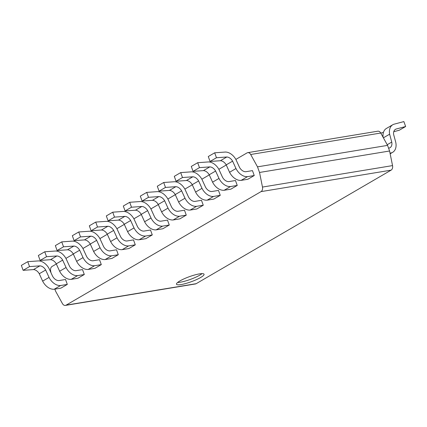 <?xml version="1.0" encoding="UTF-8"?>
<svg xmlns="http://www.w3.org/2000/svg" width="427" height="427" viewBox="0 0 427 427"><rect width="100%" height="100%" fill="white"/><g stroke="black" fill="none" stroke-linecap="round" stroke-linejoin="round"><path stroke-width="0.64" d="M180.263 282.215A14.657 2.695 -19.9 0 1 177.616 282.482A14.657 2.695 -19.9 0 0 180.263 282.215A14.657 2.695 -19.9 0 0 202.062 273.632A14.657 2.695 -19.9 0 1 180.263 282.215M181.112 284.558A14.657 2.695 -19.9 0 1 176.484 284.217A14.657 2.695 -19.9 0 1 184.176 278.778A14.657 2.695 -19.9 0 1 199.414 273.899A14.657 2.695 -19.9 0 1 204.047 274.235A14.657 2.695 -19.9 0 1 196.351 279.674A14.657 2.695 -19.9 0 1 181.112 284.558M257.502 166.845L259.531 172.46L389.595 150.998L387.567 145.383L380.751 133.032A4.19 2.925 -99.4 0 0 377.804 131.196L247.74 152.652A4.19 2.925 80.6 0 1 250.686 154.494L257.502 166.845L387.567 145.383M235.859 159.415L247.019 152.914A4.19 2.925 80.6 0 1 247.74 152.652M50.989 272.757L50.637 271.001A4.19 2.925 80.6 0 1 52.083 266.448L56.332 263.977M65.923 258.388L73.321 254.076M82.918 248.493L90.316 244.18M99.913 238.592L107.31 234.284M116.902 228.696L124.305 224.388M133.897 218.8L141.294 214.487M150.891 208.904L158.289 204.592M167.886 199.003L175.283 194.696M184.875 189.108L192.278 184.8M201.87 179.212L209.273 174.899M218.864 169.316L226.262 165.003M259.531 172.46L262.477 187.063A4.19 2.925 80.6 0 1 261.03 191.622L66.094 305.15A4.19 2.925 80.6 0 1 65.374 305.412A4.19 2.925 80.6 0 1 62.427 303.576L55.611 291.225L54.859 289.138M65.374 305.412L195.438 283.95A4.19 2.925 -99.4 0 0 196.158 283.688L391.095 170.159A4.19 2.925 -99.4 0 0 392.541 165.601L389.595 150.998M216.468 157.728L214.68 152.802L225.429 152.039A12.324 8.519 -120.2 0 1 235.934 159.549L239.435 167.208A7.008 4.841 59.8 0 0 245.867 171.713L252.458 170.624L254.241 175.54L247.537 176.645A12.324 8.519 -120.2 0 1 235.976 168.537L232.608 161.144A7.008 4.841 59.8 0 0 226.806 156.997L216.468 157.728L210.063 161.459L220.401 160.728A7.008 4.841 -120.2 0 1 226.203 164.875L232.608 161.144M210.063 161.459L208.275 156.533L214.68 152.802M226.203 164.875L229.571 172.268A12.324 8.519 59.8 0 0 241.132 180.375L247.831 179.271L254.241 175.54M241.132 180.375L247.537 176.645M229.571 172.268L235.976 168.537M220.401 160.728L226.806 156.997M199.473 167.63L197.69 162.703L208.435 161.934A12.324 8.519 -120.2 0 1 218.939 169.45L222.44 177.109A7.008 4.841 59.8 0 0 228.872 181.608L235.464 180.525L237.247 185.435L230.548 186.546A12.324 8.519 -120.2 0 1 218.982 178.433L215.619 171.04A7.008 4.841 59.8 0 0 209.817 166.893L199.473 167.63L193.068 171.36L203.412 170.624A7.008 4.841 -120.2 0 1 209.214 174.771L215.619 171.04M193.068 171.36L191.285 166.429L197.69 162.703M209.214 174.771L212.577 182.164A12.324 8.519 59.8 0 0 224.143 190.271L230.842 189.166L237.247 185.435M224.143 190.271L230.548 186.546M212.577 182.164L218.982 178.433M203.412 170.624L209.817 166.893M182.478 177.525L180.696 172.599L191.44 171.835A12.324 8.519 -120.2 0 1 201.944 179.345L205.446 187.005A7.008 4.841 59.8 0 0 211.883 191.509L218.475 190.421L220.252 195.336L213.553 196.441A12.324 8.519 -120.2 0 1 201.992 188.328L198.624 180.941A7.008 4.841 59.8 0 0 192.823 176.789L182.478 177.525L176.073 181.256L186.418 180.52A7.008 4.841 -120.2 0 1 192.219 184.672L198.624 180.941M176.073 181.256L174.291 176.33L180.696 172.599M192.219 184.672L195.582 192.059A12.324 8.519 59.8 0 0 207.148 200.172L213.847 199.067L220.252 195.336M207.148 200.172L213.553 196.441M195.582 192.059L201.992 188.328M186.418 180.52L192.823 176.789M165.484 187.421L163.701 182.494L174.446 181.731A12.324 8.519 -120.2 0 1 184.95 189.241L188.456 196.9A7.008 4.841 59.8 0 0 194.888 201.405L201.48 200.316L203.257 205.232L196.559 206.337A12.324 8.519 -120.2 0 1 184.998 198.229L181.63 190.837A7.008 4.841 59.8 0 0 175.828 186.684L165.484 187.421L159.079 191.152L169.423 190.415A7.008 4.841 -120.2 0 1 175.225 194.568L181.63 190.837M159.079 191.152L157.296 186.225L163.701 182.494M175.225 194.568L178.593 201.955A12.324 8.519 59.8 0 0 190.154 210.068L196.852 208.963L203.257 205.232M190.154 210.068L196.559 206.337M178.593 201.955L184.998 198.229M169.423 190.415L175.828 186.684M148.495 197.317L146.707 192.39L157.456 191.627A12.324 8.519 -120.2 0 1 167.96 199.137L171.462 206.796A7.008 4.841 59.8 0 0 177.894 211.301L184.485 210.212L186.263 215.128L179.564 216.233A12.324 8.519 -120.2 0 1 168.003 208.125L164.635 200.733A7.008 4.841 59.8 0 0 158.833 196.585L148.495 197.317L142.09 201.048L152.428 200.316A7.008 4.841 -120.2 0 1 158.23 204.464L164.635 200.733M142.09 201.048L140.302 196.121L146.707 192.39M158.23 204.464L161.598 211.856A12.324 8.519 59.8 0 0 173.159 219.964L179.858 218.859L186.263 215.128M173.159 219.964L179.564 216.233M161.598 211.856L168.003 208.125M152.428 200.316L158.833 196.585M131.5 207.218L129.717 202.291L140.462 201.523A12.324 8.519 -120.2 0 1 150.966 209.038L154.467 216.697A7.008 4.841 59.8 0 0 160.899 221.197L167.491 220.113L169.273 225.024L162.575 226.134A12.324 8.519 -120.2 0 1 151.009 218.021L147.641 210.628A7.008 4.841 59.8 0 0 141.839 206.481L131.5 207.218L125.095 210.949L135.434 210.212A7.008 4.841 -120.2 0 1 141.236 214.359L147.641 210.628M125.095 210.949L123.312 206.017L129.717 202.291M141.236 214.359L144.604 221.752A12.324 8.519 59.8 0 0 156.17 229.859L162.868 228.755L169.273 225.024M156.17 229.859L162.575 226.134M144.604 221.752L151.009 218.021M135.434 210.212L141.839 206.481M114.505 217.113L112.723 212.187L123.467 211.424A12.324 8.519 -120.2 0 1 133.971 218.934L137.473 226.593A7.008 4.841 59.8 0 0 143.91 231.098L150.501 230.009L152.279 234.925L145.58 236.03A12.324 8.519 -120.2 0 1 134.014 227.917L130.651 220.529A7.008 4.841 59.8 0 0 124.849 216.377L114.505 217.113L108.1 220.844L118.444 220.108A7.008 4.841 -120.2 0 1 124.246 224.26L130.651 220.529M108.1 220.844L106.318 215.918L112.723 212.187M124.246 224.26L127.609 231.647A12.324 8.519 59.8 0 0 139.175 239.76L145.874 238.656L152.279 234.925M139.175 239.76L145.58 236.03M127.609 231.647L134.014 227.917M118.444 220.108L124.849 216.377M97.511 227.009L95.728 222.083L106.472 221.319A12.324 8.519 -120.2 0 1 116.977 228.829L120.483 236.489A7.008 4.841 59.8 0 0 126.915 240.993L133.507 239.905L135.284 244.82L128.586 245.925A12.324 8.519 -120.2 0 1 117.025 237.818L113.657 230.425A7.008 4.841 59.8 0 0 107.855 226.273L97.511 227.009L91.106 230.74L101.45 230.004A7.008 4.841 -120.2 0 1 107.252 234.156L113.657 230.425M91.106 230.74L89.323 225.814L95.728 222.083M107.252 234.156L110.62 241.543A12.324 8.519 59.8 0 0 122.181 249.656L128.879 248.551L135.284 244.82M122.181 249.656L128.586 245.925M110.62 241.543L117.025 237.818M101.45 230.004L107.855 226.273M80.522 236.905L78.733 231.978L89.483 231.215A12.324 8.519 -120.2 0 1 99.987 238.725L103.489 246.384A7.008 4.841 59.8 0 0 109.92 250.889L116.512 249.8L118.29 254.716L111.591 255.821A12.324 8.519 -120.2 0 1 100.03 247.713L96.662 240.321A7.008 4.841 59.8 0 0 90.86 236.174L80.522 236.905L74.111 240.636L84.455 239.905A7.008 4.841 -120.2 0 1 90.257 244.052L96.662 240.321M74.111 240.636L72.328 235.709L78.733 231.978M90.257 244.052L93.625 251.444A12.324 8.519 59.8 0 0 105.186 259.552L111.885 258.447L118.29 254.716M105.186 259.552L111.591 255.821M93.625 251.444L100.03 247.713M84.455 239.905L90.86 236.174M63.527 246.806L61.744 241.879L72.489 241.111A12.324 8.519 -120.2 0 1 82.993 248.626L86.494 256.285A7.008 4.841 59.8 0 0 92.926 260.785L99.518 259.701L101.3 264.612L94.602 265.722A12.324 8.519 -120.2 0 1 83.035 257.609L79.668 250.217A7.008 4.841 59.8 0 0 73.866 246.069L63.527 246.806L57.122 250.537L67.461 249.8A7.008 4.841 -120.2 0 1 73.263 253.948L79.668 250.217M57.122 250.537L55.339 245.605L61.744 241.879M73.263 253.948L76.63 261.34A12.324 8.519 59.8 0 0 88.197 269.448L94.895 268.343L101.3 264.612M88.197 269.448L94.602 265.722M76.63 261.34L83.035 257.609M67.461 249.8L73.866 246.069M46.532 256.702L44.75 251.775L55.494 251.012A12.324 8.519 -120.2 0 1 65.998 258.522L69.5 266.181A7.008 4.841 59.8 0 0 75.931 270.686L82.523 269.597L84.306 274.513L77.607 275.618A12.324 8.519 -120.2 0 1 66.041 267.505L62.678 260.118A7.008 4.841 59.8 0 0 56.876 255.965L46.532 256.702L40.127 260.433L50.471 259.696A7.008 4.841 -120.2 0 1 56.273 263.849L62.678 260.118M40.127 260.433L38.345 255.506L44.75 251.775M56.273 263.849L59.636 271.236A12.324 8.519 59.8 0 0 71.202 279.349L77.901 278.244L84.306 274.513M71.202 279.349L77.607 275.618M59.636 271.236L66.041 267.505M50.471 259.696L56.876 255.965M29.538 266.597L27.755 261.671L38.499 260.908A12.324 8.519 -120.2 0 1 49.004 268.418L52.51 276.077A7.008 4.841 59.8 0 0 58.942 280.582L65.534 279.493L67.311 284.409L60.613 285.514A12.324 8.519 -120.2 0 1 49.052 277.406L45.684 270.013A7.008 4.841 59.8 0 0 39.882 265.861L29.538 266.597L23.133 270.328L33.477 269.592A7.008 4.841 -120.2 0 1 39.279 273.744L45.684 270.013M23.133 270.328L21.35 265.402L27.755 261.671M39.279 273.744L42.647 281.131A12.324 8.519 59.8 0 0 54.208 289.244L60.906 288.14L67.311 284.409M54.208 289.244L60.613 285.514M42.647 281.131L49.052 277.406M33.477 269.592L39.882 265.861M380.788 133.101L383.441 132.397M388.57 148.164L389.114 148.078A7.008 4.841 59.8 0 0 389.974 147.726A7.008 4.841 59.8 0 0 391.746 142.079L389.621 134.19A12.324 8.519 -120.2 0 1 392.824 124.716A12.324 8.519 -120.2 0 1 393.811 124.257L403.867 121.588L405.65 126.515L399.245 130.246L393.763 131.697M392.824 124.716L386.419 128.447A12.324 8.519 59.8 0 0 383.12 137.329M389.621 134.19L383.393 137.82M391.746 142.079L387.204 144.726M405.65 126.515L395.973 129.082A7.008 4.841 59.8 0 0 395.503 129.312A7.008 4.841 59.8 0 0 393.657 134.569L395.722 142.175A12.324 8.519 -120.2 0 1 392.653 152.322A12.324 8.519 -120.2 0 1 391.004 152.973L390.102 153.501M391.004 152.973L390.027 153.133M395.973 129.082L395.071 129.605M250.686 154.494L380.751 133.032M66.094 305.15L196.158 283.688M261.03 191.622L391.095 170.159M262.477 187.063L392.541 165.601M392.653 152.322L390.155 153.773"/></g></svg>
